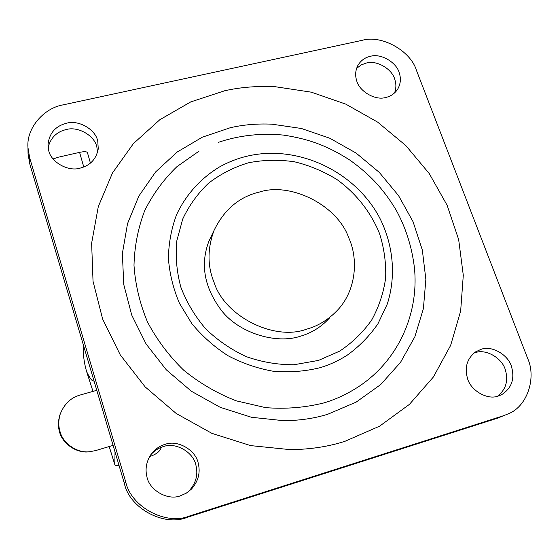 <?xml version="1.0" encoding="UTF-8"?>
<svg xmlns="http://www.w3.org/2000/svg" width="559" height="559" viewBox="0 0 559 559"><rect width="100%" height="100%" fill="white"/><g stroke="black" fill="none" stroke-linecap="round" stroke-linejoin="round"><path stroke-width="0.84" d="M115.035 451.938L114.805 464.564C115.063 465.43 116.482 465.745 119.053 465.493M113.1 445.383L95.519 450.61L89.14 451.798C76.262 453.642 61.937 443.105 59.429 431.457L59.666 431.15M92.997 391.391L86.659 371.693C84.067 362.924 82.928 353.882 83.249 344.561M161.23 447.333C160.286 451.099 156.667 454.104 150.371 456.34L149.651 456.556M96.791 390.315L79.979 395.08C70.811 397.666 64.229 404.003 60.225 414.086C58.45 420.04 58.318 425.602 59.827 430.779M59.897 431.024C62.363 442.826 76.862 453.559 89.894 451.693M91.054 451.56L89.14 451.798M59.429 431.457C57.975 426.356 58.115 420.885 59.862 415.037L60.491 413.304M53.098 158.945L58.339 157.198L79.588 152.362C84.143 151.426 86.757 151.51 87.442 152.628L90.439 163.116M39.787 197.767L37.271 189.27M38.054 191.919L37.97 192.513M38.333 193.805L38.431 193.183M394.542 92.969C396.184 88.518 396.31 84.143 394.913 79.86C392.642 69.295 376.717 59.764 366.264 63.062L361.128 64.956L356.572 68.415M385.871 97.427C390.622 96.393 394.507 93.737 397.512 89.468C400.537 84.234 401.152 78.854 399.371 73.334C397.058 62.657 380.945 53.007 370.365 56.326C365.09 57.416 360.918 60.442 357.872 65.41C355.447 70.301 355.014 75.255 356.586 80.272C358.794 91.096 375.243 100.927 385.871 97.427M497.615 396.184C505.79 389.581 508.424 381.007 505.511 370.463C502.786 358.431 485.89 348.355 475.108 352.743M498.46 395.94L501.912 394.5C511.506 388.212 514.769 379.163 511.709 367.354C508.935 355.168 491.815 344.966 480.908 349.396L475.541 351.904C467.233 358.424 464.508 367.06 467.345 377.814C470.007 390.182 487.497 400.593 498.46 395.94M187.377 492.472L189.187 490.809C195.895 483.179 198.179 474.836 196.041 465.78C194.022 452.51 175.736 441.666 163.074 446.697C158.518 448.004 154.417 450.701 150.762 454.781M180.62 495.721L186.231 493.206L191.402 489.153C198.2 481.418 200.506 472.956 198.333 463.774C196.279 450.323 177.734 439.325 164.898 444.426C158.763 446.173 153.704 450.184 149.721 456.444C146.199 463.062 145.235 469.637 146.821 476.177C148.708 489.852 167.7 501.088 180.62 495.721M97.552 152.425L96.952 147.618C95.344 136.082 78.19 125.859 66.039 129.604C56.655 131.826 50.694 137.745 48.151 147.345M80.203 168.112C90.237 165.527 96.253 159.105 98.265 148.848L97.776 141.504C96.141 129.835 78.763 119.479 66.451 123.253C55.348 126.138 49.192 133.301 48.004 144.725L48.556 149.686C50.037 161.53 67.807 172.095 80.203 168.112M230.091 127.787C243.102 124.727 257.028 123.525 271.856 124.168L301.413 128.486L329.838 138.255L356.111 153.075L379.288 172.41L398.518 195.573L413.073 221.755L422.331 250.027L425.86 279.367L423.394 308.652L414.876 336.728L400.496 362.414L380.679 384.564L356.146 402.131L327.853 414.212C314.361 418.425 299.617 420.585 283.63 420.689L251.487 417.287L220.253 407.343L191.402 391.265L166.303 369.813L146.116 344.009L131.735 315.101L123.749 284.468L122.372 253.52L127.536 223.628L138.842 196.062L155.647 171.913L177.126 152.069L202.295 137.207L230.091 127.787M218.513 142.3C239.028 135.383 260.613 132.972 283.259 135.068C311.999 139.401 330.201 147.527 349.983 160.188C368.849 173.737 382.573 187.754 395.786 209.45C405.624 227.15 411.829 246.519 414.401 267.558C419.18 313.487 398.281 360.541 358.71 386.59C347.551 393.892 335.98 399.329 323.989 402.892C305.102 407.637 285.649 409.216 265.63 407.637L236.191 400.824C217.123 393.361 199.612 383.139 183.652 370.163C168.951 355.845 156.89 339.774 147.485 321.956C139.813 303.502 135.313 284.622 133.992 265.308C134.516 246.149 138.108 227.876 144.767 210.491C153.047 193.959 163.766 179.355 176.917 166.68L199.158 151.056M503.589 415.693L508.641 413.688C527.668 406.023 536.444 377.367 527.654 358.431L416.406 70.245C410.599 50.715 381.287 34.511 362.183 40.325L63.258 104.84C44.489 107.782 26.294 127.613 27.95 147.45L29.634 157.736L125.67 481.697C130.855 506.908 166.107 525.823 189.501 516.006L503.589 415.693L497.412 418.216L187.307 517.299L189.501 516.006M27.95 147.45L28.048 153.564L29.711 163.724L124.377 483.479C129.478 508.341 164.227 526.976 187.307 517.299M210.806 237.24L209.814 239.161M325.701 321.9L327.937 319.524L325.701 321.9M214.083 282.428C207.361 266.035 207.347 248.713 214.041 230.441C224.201 209.562 239.315 196.768 259.383 192.058C290.582 181.822 337.336 205.111 348.69 237.673C358.424 258.621 356.363 289.869 337.971 309.693C328.748 319.51 318.225 326.023 306.416 329.223C274.7 341.179 224.788 316.708 214.083 282.428M109.201 446.536L114.777 464.326M94.024 380.952C92.41 381.678 89.957 378.59 86.659 371.693M83.773 167.015L79.588 152.362M319.643 367.801C329.188 365.055 338.419 360.814 347.349 355.091C359.451 346.321 369.646 335.875 377.947 323.766L387.275 304.075C396.24 276.237 393.396 245.338 379.966 218.429C355.433 171.327 297.779 144.096 247.085 156.185C237.799 158.337 228.631 161.907 219.589 166.903C200.835 178.216 185.916 194.665 176.567 214.698C171.403 228.596 168.678 243.158 168.399 258.391C169.587 273.728 173.269 288.696 179.453 303.306L191.891 323.703C202.225 336.176 214.244 346.839 227.953 355.685C242.375 363.273 257.489 368.465 273.288 371.26C289.164 372.608 304.613 371.449 319.643 367.801M224.655 90.775C240.517 87.19 257.447 85.855 275.461 86.75L311.328 92.179L345.79 104.135L377.653 122.135L405.813 145.55L429.263 173.583L447.13 205.286L458.659 239.58L463.292 275.252L460.658 310.986L450.645 345.371L433.414 376.969L409.44 404.36L379.54 426.203L344.854 441.344C328.28 446.662 310.112 449.429 290.366 449.653L250.628 445.607L211.945 433.372L176.204 413.485L145.144 386.884L120.262 354.888L102.653 319.105L93.032 281.275L91.634 243.186L98.307 206.564L112.499 172.941L133.37 143.642L159.846 119.71L190.71 101.927L224.655 90.775M124.377 483.479L125.67 481.697M29.711 163.724L29.634 157.736M318.497 360.415L293.922 364.754C277.767 364.817 261.871 362.113 246.246 356.635C231.167 349.634 217.647 340.361 205.677 328.811C194.93 316.212 186.664 302.363 180.878 287.263C176.686 271.814 175.316 256.378 176.77 240.971L182.709 219.072C189.131 205.419 197.76 193.449 208.598 183.163C220.463 174.087 233.613 167.337 248.056 162.921L249.286 162.62C264.204 159.825 279.304 159.553 294.572 161.81C309.63 165.478 323.808 171.424 337.091 179.642C356.048 193.4 370.757 212.008 379.449 233.355C384.103 247.958 386.178 262.8 385.661 277.872C383.607 292.769 378.967 306.786 371.742 319.923C363.126 332.242 352.429 342.639 339.662 351.129L318.497 360.415M211.658 235.444L208.954 241.132C200.045 264.316 204.203 287.417 221.434 310.434C238.539 332.78 275.971 344.665 300.742 336.12C311.81 332.864 321.355 326.868 329.37 318.127L324.437 323.053M114.805 464.564L109.159 446.55M60.225 414.086L59.862 415.037M499.662 395.52L501.912 394.5M189.187 490.809L191.402 489.153M208.109 242.906L214.041 230.441"/></g></svg>

